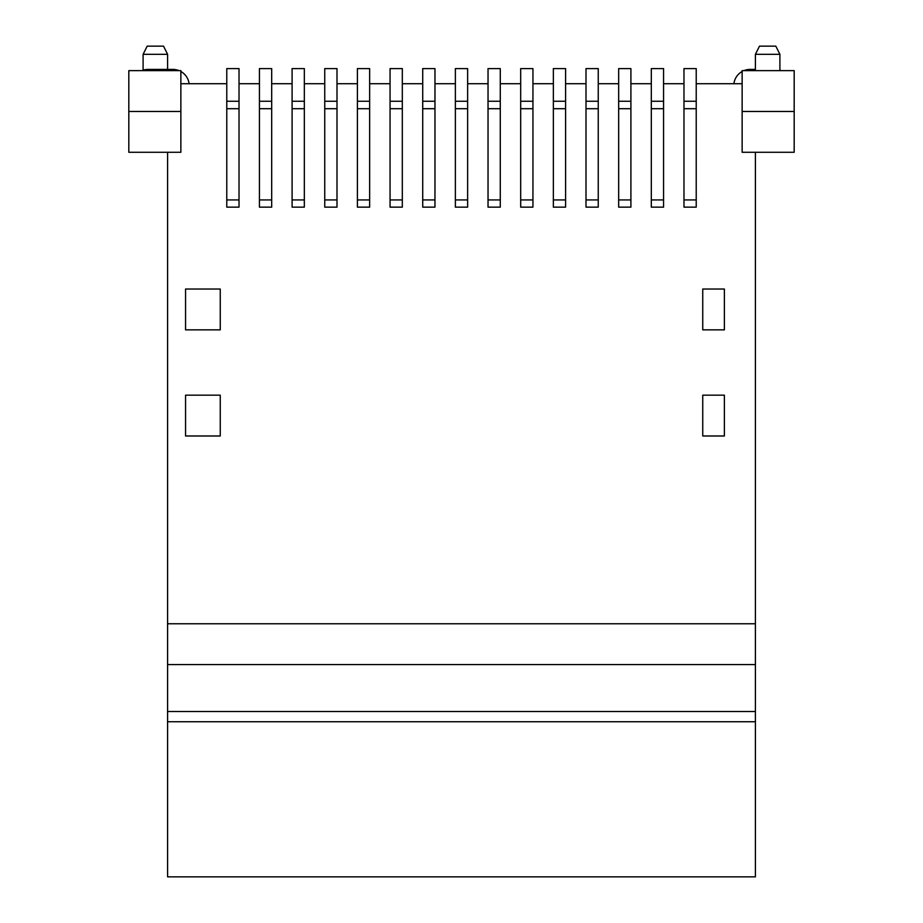 <?xml version="1.0" encoding="UTF-8"?>
<svg xmlns="http://www.w3.org/2000/svg" width="923" height="923" viewBox="0 0 923 923"><rect width="100%" height="100%" fill="white"/><g stroke="black" fill="none" stroke-linecap="round" stroke-linejoin="round"><path stroke-width="1.38" d="M167.594 721.728L755.406 721.728L755.406 876.85L167.594 876.85L167.594 152.283L128.816 152.283L128.816 111.464L180.862 111.464L180.862 70.644L128.816 70.644L128.816 111.464M794.184 111.464L794.184 70.644L742.138 70.644L742.138 111.464L794.184 111.464L794.184 152.283L755.406 152.283L755.406 721.728M167.594 152.283L180.862 152.283L180.862 111.464M742.138 111.464L742.138 152.283L755.406 152.283M167.594 664.583L755.406 664.583M755.406 623.763L167.594 623.763M167.594 711.529L755.406 711.529M143.1 70.171L143.1 54.319L147.184 46.15L163.509 46.15L167.594 54.319L143.1 54.319M755.406 70.644L755.406 54.319L759.491 46.15L775.816 46.15L779.9 54.319L755.406 54.319M185.558 329.857L185.558 289.037L220.251 289.037L220.251 329.857L185.558 329.857M724.382 289.037L724.382 329.857L702.749 329.857L702.749 289.037L724.382 289.037M185.558 435.991L185.558 395.171L220.251 395.171L220.251 435.991L185.558 435.991M724.382 395.171L724.382 435.991L702.749 435.991L702.749 395.171L724.382 395.171M696.219 83.705L742.138 83.705M683.978 199.933L683.978 207.144L696.219 207.144L696.219 199.933L683.978 199.933L683.978 68.602L696.219 68.602L696.219 199.933M663.568 83.705L683.978 83.705M651.315 199.933L651.315 207.144L663.568 207.144L663.568 199.933L651.315 199.933L651.315 68.602L663.568 68.602L663.568 199.933M630.905 83.705L651.315 83.705M618.664 199.933L618.664 207.144L630.905 207.144L630.905 199.933L618.664 199.933L618.664 68.602L630.905 68.602L630.905 199.933M598.254 83.705L618.664 83.705M586.001 199.933L586.001 207.144L598.254 207.144L598.254 199.933L586.001 199.933L586.001 68.602L598.254 68.602L598.254 199.933M565.591 83.705L586.001 83.705M553.35 199.933L553.35 207.144L565.591 207.144L565.591 199.933L553.35 199.933L553.35 68.602L565.591 68.602L565.591 199.933M532.94 83.705L553.35 83.705M520.687 199.933L520.687 207.144L532.94 207.144L532.94 199.933L520.687 199.933L520.687 68.602L532.94 68.602L532.94 199.933M500.278 83.705L520.687 83.705M488.036 199.933L488.036 207.144L500.278 207.144L500.278 199.933L488.036 199.933L488.036 68.602L500.278 68.602L500.278 199.933M467.626 83.705L488.036 83.705M455.374 199.933L455.374 207.144L467.626 207.144L467.626 199.933L455.374 199.933L455.374 68.602L467.626 68.602L467.626 199.933M434.964 83.705L455.374 83.705M422.722 199.933L422.722 207.144L434.964 207.144L434.964 199.933L422.722 199.933L422.722 68.602L434.964 68.602L434.964 199.933M402.313 83.705L422.722 83.705M390.06 199.933L390.06 207.144L402.313 207.144L402.313 199.933L390.06 199.933L390.06 68.602L402.313 68.602L402.313 199.933M369.65 83.705L390.06 83.705M357.409 199.933L357.409 207.144L369.65 207.144L369.65 199.933L357.409 199.933L357.409 68.602L369.65 68.602L369.65 199.933M336.999 83.705L357.409 83.705M324.746 199.933L324.746 207.144L336.999 207.144L336.999 199.933L324.746 199.933L324.746 68.602L336.999 68.602L336.999 199.933M304.336 83.705L324.746 83.705M292.095 199.933L292.095 207.144L304.336 207.144L304.336 199.933L292.095 199.933L292.095 68.602L304.336 68.602L304.336 199.933M271.685 83.705L292.095 83.705M259.432 199.933L259.432 207.144L271.685 207.144L271.685 199.933L259.432 199.933L259.432 68.602L271.685 68.602L271.685 199.933M239.022 83.705L259.432 83.705M226.781 199.933L226.781 207.144L239.022 207.144L239.022 199.933L226.781 199.933L226.781 68.602L239.022 68.602L239.022 199.933M180.862 83.705L226.781 83.705M696.219 101.253L683.978 101.253M663.568 101.253L651.315 101.253M630.905 101.253L618.664 101.253M598.254 101.253L586.001 101.253M565.591 101.253L553.35 101.253M532.94 101.253L520.687 101.253M500.278 101.253L488.036 101.253M467.626 101.253L455.374 101.253M434.964 101.253L422.722 101.253M402.313 101.253L390.06 101.253M369.65 101.253L357.409 101.253M336.999 101.253L324.746 101.253M304.336 101.253L292.095 101.253M271.685 101.253L259.432 101.253M239.022 101.253L226.781 101.253M179.097 70.644A16.326 16.326 0 0 0 172.901 69.421L148.003 69.421A16.326 16.326 0 0 0 141.796 70.644M755.406 69.421L750.099 69.421A16.326 16.326 0 0 0 743.903 70.644M189.1 83.705A16.326 16.326 0 0 0 180.862 71.486M779.9 70.171A16.326 16.326 0 0 1 781.204 70.644M733.9 83.705A16.326 16.326 0 0 1 742.138 71.486M696.219 108.706L683.978 108.706M663.568 108.706L651.315 108.706M630.905 108.706L618.664 108.706M598.254 108.706L586.001 108.706M565.591 108.706L553.35 108.706M532.94 108.706L520.687 108.706M500.278 108.706L488.036 108.706M467.626 108.706L455.374 108.706M434.964 108.706L422.722 108.706M402.313 108.706L390.06 108.706M369.65 108.706L357.409 108.706M336.999 108.706L324.746 108.706M304.336 108.706L292.095 108.706M271.685 108.706L259.432 108.706M239.022 108.706L226.781 108.706M167.594 69.421L167.594 54.319M779.9 70.644L779.9 54.319"/></g></svg>
